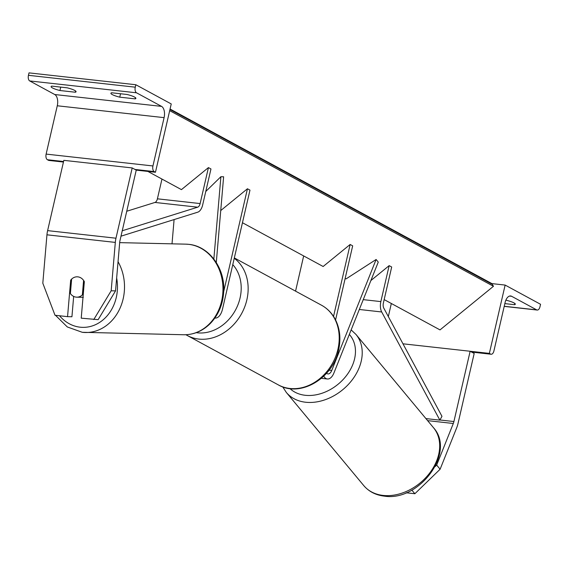 <?xml version="1.0" encoding="UTF-8"?>
<svg xmlns="http://www.w3.org/2000/svg" width="569" height="569" viewBox="0 0 569 569"><rect width="100%" height="100%" fill="white"/><g stroke="black" fill="none" stroke-linecap="round" stroke-linejoin="round"><path stroke-width="0.85" d="M216.291 262.501L223.624 176.774L220.893 176.71L213.852 259.009M172.016 243.838L174.093 219.577M205.772 191.476L220.893 176.71M220.736 210.558L247.444 188.766L223.709 291.577M247.444 188.766L249.976 190.138L222.486 309.209A12.219 6.551 -83.7 0 1 215.068 318.057A12.219 6.551 -83.7 0 1 214.876 318.035L215.068 318.057M115.55 290.887L98.145 319.657L81.225 318.163L84.347 281.669A10.185 8.585 -88.7 0 0 77.861 276.854A10.185 8.585 -88.7 0 0 77.228 276.811A10.185 8.585 -88.7 0 0 70.677 280.154L67.555 316.649L55.008 315.254L42.81 283.198L46.95 234.812A16.295 8.727 -83.7 0 1 47.611 230.623L63.835 160.344L132.193 167.933L115.969 238.212A16.295 8.727 -83.7 0 0 115.315 242.408L111.175 290.787L115.55 290.887L119.689 242.508A8.144 4.367 -83.7 0 1 120.016 240.41L136.24 170.131L132.193 167.933M71.538 280.168L70.677 280.154M73.671 296.413L71.929 316.748L67.555 316.649M93.771 319.558L111.175 290.787M135.422 97.64L135.138 98.871A10.185 1.835 13 0 0 135.884 98.394A10.185 1.835 13 0 0 127.043 94.475L111.659 92.768A10.185 1.835 -167 0 0 110.912 93.245A10.185 1.835 -167 0 0 112.292 94.589A10.185 1.835 -167 0 0 119.753 97.164L120.543 93.757M63.436 162.051L48.657 160.408L47.391 159.718A4.58 2.454 -83.7 0 1 46.125 154.092L57.277 105.777A9.168 4.908 96.3 0 0 54.752 94.525L29.716 80.94A4.58 2.454 -83.7 0 1 28.45 75.314L29.012 72.875L135.827 84.738L171.241 103.949L155.465 172.265L154.206 171.582A4.58 2.454 -83.7 0 1 152.94 165.956L164.092 117.641A9.168 4.908 96.3 0 0 161.568 106.389L136.524 92.804A4.58 2.454 -83.7 0 1 135.266 87.178L135.827 84.738M52.476 87.946A10.185 1.835 -167 0 0 59.937 90.521L75.321 92.228A10.185 1.835 13 0 0 76.068 91.751A10.185 1.835 13 0 0 67.227 87.832L51.843 86.125A10.185 1.835 -167 0 0 51.096 86.602A10.185 1.835 -167 0 0 52.476 87.946M60.727 87.114L59.937 90.521M135.138 98.871L119.753 97.164M136.24 170.131L155.465 172.265M75.606 90.997L75.321 92.228M71.63 279.087A10.185 8.585 91.3 0 1 77.228 276.811A10.185 8.585 91.3 0 1 77.861 276.854A10.185 8.585 91.3 0 1 83.593 280.417L82.356 294.898A10.185 8.585 91.3 0 1 76.758 297.174A10.185 8.585 91.3 0 1 76.125 297.132A10.185 8.585 91.3 0 1 70.392 293.568L71.63 279.087M82.356 294.898L83.216 294.92M436.672 465.086L453.308 423.485A8.144 4.367 96.3 0 0 453.913 421.537L470.136 351.258L474.183 353.456L457.96 423.734A16.295 8.727 96.3 0 1 456.751 427.625L440.114 469.226L436.672 465.086L435.114 466.594M491.687 283.582L505.137 285.076L489.361 353.392L402.973 343.804L470.136 351.258M406.174 492.775L414.858 493.736L440.114 469.226M411.828 490.094L414.858 493.736M489.361 353.392L490.627 354.082A4.58 2.454 96.3 0 0 491.139 354.245A4.58 2.454 96.3 0 0 493.92 350.924L505.073 302.608A9.168 4.908 -83.7 0 1 510.635 295.972A9.168 4.908 -83.7 0 1 511.652 296.3L536.695 309.885A4.58 2.454 96.3 0 0 537.207 310.048A4.58 2.454 96.3 0 0 539.988 306.727L540.55 304.287L505.137 285.076M514.845 303.469L514.561 304.7L504.838 303.618M514.561 304.7A10.185 1.835 -167 0 0 515.315 304.223A10.185 1.835 -167 0 0 506.467 300.304L505.827 300.233M391.33 303.49L388.321 316.549M326.57 373.243A7.127 3.819 96.3 0 0 327.936 373.925A7.127 3.819 96.3 0 0 331.741 370.462L376.116 259.492L346.037 278.917L345.148 278.44M323.768 376.166A12.219 6.551 96.3 0 0 327.374 378.982A12.219 6.551 96.3 0 0 333.889 373.051L378.264 262.081L376.116 259.492M242.451 222.728L323.149 266.498L350.148 244.471L352.673 245.844L335.575 319.92M303.675 255.936L295.553 291.136M350.148 244.471L333.541 316.392M147.883 171.425L181.44 189.626L208.432 167.599L200.132 203.567A5.093 2.731 96.3 0 1 197.678 207.187L122.243 230.765M126.745 211.255L154.953 202.443A5.093 2.731 96.3 0 0 157.407 198.816L161.966 179.064M120.998 236.171L197.749 212.18A10.185 5.455 96.3 0 0 202.664 204.932L210.964 168.972L208.432 167.599M439.865 420.135L441.971 416.323L383.805 308.156A5.093 2.731 -83.7 0 1 383.385 302.971L391.685 267.01L389.153 265.638L380.853 301.598A10.185 5.455 -83.7 0 0 381.699 311.968L439.865 420.135L425.911 418.585M370.881 280.553L389.153 265.638M351.173 329.913L356.002 334.48A45.314 33.998 -39.7 0 1 352.56 379.402A45.314 33.998 -39.7 0 1 305.645 402.24A45.314 33.998 -39.7 0 1 286.307 392.411L363.769 485.599A45.314 33.998 140.3 0 0 383.108 495.421A45.314 33.998 140.3 0 0 430.022 472.59A45.314 33.998 140.3 0 0 433.464 427.668C456.189 452.419 419.09 501.865 384.288 496.125C375.782 495.137 368.94 491.63 363.769 485.599M170.067 109.02L491.097 283.163A4.58 3.777 118.5 0 1 492.349 284.393L493.465 286.285L440.015 329.899L384.16 299.6M493.465 286.285L169.69 110.649M47.611 230.623L115.969 238.212M46.95 234.812L115.315 242.408M54.752 94.525L161.568 106.389M29.716 80.94L136.524 92.804M28.45 75.314L135.266 87.178M47.391 159.718L63.564 161.518M134.974 169.448L154.206 171.582M46.125 154.092L152.94 165.956M57.277 105.777L164.092 117.641M234.25 258.255A45.314 37.383 118.5 0 1 246.854 299.863A45.314 37.383 118.5 0 1 187.222 335.475L185.928 334.728M196.234 332.666A40.221 33.18 -61.5 0 0 240.054 298.021A40.221 33.18 -61.5 0 0 232.778 264.642M321.499 305.212C327.452 308.49 332.061 313.242 335.34 319.472C339.978 328.704 341.066 338.861 338.605 349.935C333.064 378.207 300.382 397.923 278.284 384.872A45.314 37.383 -61.5 0 0 337.922 349.259A45.314 37.383 -61.5 0 0 321.499 305.212L234.328 257.921M59.525 315.752A40.221 33.927 -88.7 0 0 80.129 327.189A40.221 33.927 -88.7 0 0 116.652 277.992M188.609 244.336A45.314 38.215 -88.7 0 0 185.786 244.151L188.737 244.343C209.022 246.121 225.04 268.127 223.731 291.065C223.119 303.725 218.773 314.408 210.694 323.107C203.019 330.923 194.029 334.807 183.716 334.75A45.314 38.215 -88.7 0 0 222.892 291.997A45.314 38.215 -88.7 0 0 188.609 244.336M118.046 261.697A45.314 38.215 91.3 0 1 119.767 308.768A45.314 38.215 91.3 0 1 85.258 332.509A45.314 38.215 91.3 0 1 82.434 332.317M427.618 420.633L453.308 423.485M439.944 419.986L453.913 421.537M349.33 334.444A40.221 30.178 140.3 0 1 347.239 374.537A40.221 30.178 140.3 0 1 305.233 395.291A40.221 30.178 140.3 0 1 289.984 388.599M504.226 306.278L536.695 309.885M509.575 296.065L511.652 296.3M471.402 351.948L490.627 354.082M329.095 370.17L331.741 370.462M157.407 198.816L200.132 203.567M154.953 202.443L197.678 207.187M363.242 299.643L380.853 301.598M359.309 309.479L381.699 311.968M492.349 284.393L169.96 109.504M278.284 384.872L187.222 335.475M48.209 297.374L54.347 313.505M55.499 315.311L67.32 326.962L82.306 332.31L183.716 334.75M119.675 242.643L185.786 244.151M76.758 297.174L83.323 297.324M433.464 427.668L356.002 334.48M282.715 386.863L286.307 392.411M491.139 354.245L471.644 352.076M537.207 310.048L504.205 306.378M321.378 378.321L327.374 378.982"/></g></svg>
